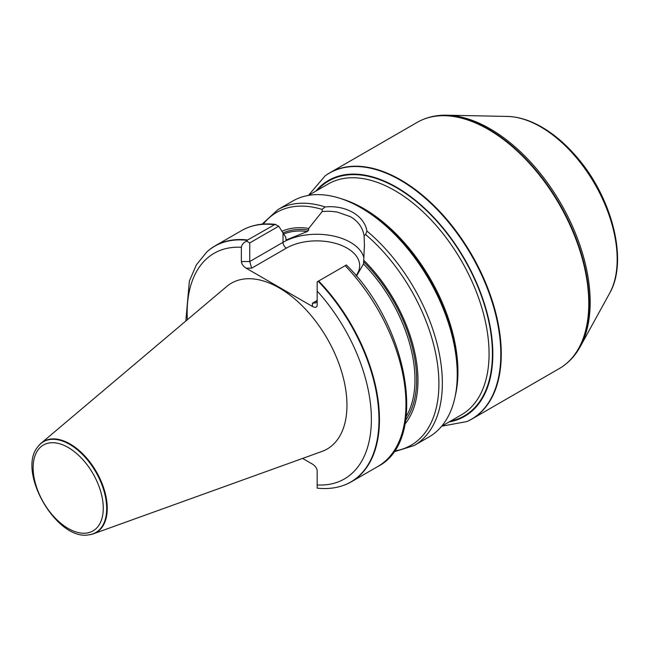 <?xml version="1.0" encoding="UTF-8"?>
<svg xmlns="http://www.w3.org/2000/svg" width="650" height="650" viewBox="0 0 650 650"><rect width="100%" height="100%" fill="white"/><g stroke="black" fill="none" stroke-linecap="round" stroke-linejoin="round"><path stroke-width="0.97" d="M89.229 534.771A52.601 30.371 -120 0 0 89.472 534.747A52.601 30.371 -120 0 0 93.502 533.78L321.945 451.449A95.745 55.283 -120 0 0 343.062 376.813A95.745 55.283 -120 0 0 279.264 287.942A95.745 55.283 -120 0 0 226.704 286.496L41.186 443.162A52.601 30.371 -120 0 0 38.334 446.168A52.601 30.371 -120 0 0 38.188 446.363M317.159 488.077L317.159 470.689C316.875 468.179 315.291 465.977 312.423 464.084L302.599 458.421M341.989 485.899A136.216 78.642 -120 0 0 342.225 485.826A136.216 78.642 -120 0 0 351.244 481.845A136.216 78.642 -120 0 0 318.654 280.995L317.159 281.856L317.159 305.313C316.875 307.491 315.291 307.873 312.423 306.442L246.098 268.158C243.23 266.264 241.646 264.062 241.361 261.552L241.361 247.284C241.841 244.546 243.588 242.491 246.618 241.134L247.634 239.996A136.216 78.642 -120 0 0 215.036 245.911A136.216 78.642 -120 0 0 207.074 251.737A136.216 78.642 -120 0 0 206.895 251.899M247.634 239.996L275.015 224.404L278.728 226.192L285.862 237.445L285.862 239.159L286.78 239.744L307.287 231.546L308.693 230.116L308.693 228.451A115.627 66.755 -120 0 0 281.946 231.294M346.361 264.997L318.654 280.995M286.374 239.85L286.78 239.744A112.523 64.968 -120 0 0 286.065 239.72M405.056 423.914A115.627 66.755 -120 0 0 363.732 260.227L363.472 263.981L356.452 276.136M308.693 228.451L322.213 211.51L322.067 209.406L325.162 206.944C345.857 204.896 364.479 215.654 366.901 231.043L365.641 234.569L364.106 235.69M393.591 451.961L414.139 445.534L429.032 436.938A136.216 78.642 -120 0 0 457.243 374.579A136.216 78.642 -120 0 0 360.921 207.756A136.216 78.642 -120 0 0 340.056 198.347A136.216 78.642 -120 0 0 292.817 201.004L277.924 209.609L262.088 224.185M322.213 211.51C329.802 211.071 331.581 211.299 337.488 212.127L350.456 216.702C358.134 221.211 362.676 227.541 364.098 235.69L364.423 245.034L363.732 260.227M467.074 421.468A142.139 82.062 -120 0 0 467.293 421.371A142.139 82.062 -120 0 0 471.827 419.071A142.139 82.062 -120 0 0 493.618 305.175A142.139 82.062 -120 0 0 400.757 179.92A142.139 82.062 -120 0 0 329.688 172.876A142.139 82.062 -120 0 0 325.431 175.654A142.139 82.062 -120 0 0 325.236 175.801M471.827 419.071L559.333 368.55A142.139 82.062 -120 0 0 563.599 365.771A142.139 82.062 -120 0 0 579.889 250.64A142.139 82.062 -120 0 0 488.264 129.399A142.139 82.062 -120 0 0 421.736 120.055A142.139 82.062 -120 0 0 417.202 122.354L329.688 172.876M278.728 226.192L249.738 242.929L249.738 261.552L283.026 242.328L283.026 233.041M246.618 241.134L249.738 242.929M312.423 303.209L315.77 302.884L317.159 300.479L312.423 303.209L312.423 306.442M356.037 275.649A42.941 24.789 0 0 0 340.982 245.204A42.941 24.789 0 0 0 286.382 248.129L251.696 268.158L249.738 261.552L241.361 261.552M93.502 533.78A52.601 30.371 -120 0 0 105.105 492.773A52.601 30.371 -120 0 0 70.054 443.958A52.601 30.371 -120 0 0 41.186 443.162M241.361 247.284A130.276 75.213 -120 0 0 187.322 319.751M317.159 484.957A130.276 75.213 -120 0 0 371.377 419.307A130.276 75.213 -120 0 0 317.159 291.046M247.268 240.338A136.11 78.585 -120 0 0 206.716 252.07L207.074 251.737M274.137 224.689A136.216 78.642 -120 0 0 241.54 230.612C251.526 224.932 262.933 222.869 275.738 224.429M351.244 481.845L377.756 466.546A136.216 78.642 -120 0 0 345.158 265.696M307.287 231.546A112.523 64.968 -120 0 0 283.66 234.041M406.226 416.447A112.523 64.968 -120 0 0 363.472 263.981M405.738 420.014A113.709 65.65 -120 0 0 363.732 261.893M308.693 230.116A113.709 65.65 -120 0 0 282.961 232.928M322.067 209.406A134.428 77.618 -120 0 0 263.266 224.088M325.162 206.944A136.216 78.642 -120 0 0 277.924 209.609M414.139 445.534A136.216 78.642 -120 0 0 438.506 349.846A136.216 78.642 -120 0 0 366.901 231.043M317.159 488.126C325.894 489.117 334.092 488.402 341.762 485.981A136.11 78.585 -120 0 0 377.999 403.455A136.11 78.585 -120 0 0 318.175 281.271M394.274 450.986A134.428 77.618 -120 0 0 437.637 365.064A134.428 77.618 -120 0 0 365.641 234.569M441.683 426.213L466.854 421.566A142.082 82.03 -120 0 0 494.309 309.408A142.082 82.03 -120 0 0 400.343 180.204A142.082 82.03 -120 0 0 325.041 175.939L308.433 195.414L328.217 183.991A133.25 76.936 -120 0 1 394.842 190.588A133.25 76.936 -120 0 1 481.894 308.011A133.25 76.936 -120 0 1 461.468 414.789L441.675 426.221M449.093 421.939A136.183 78.626 -120 0 0 488.832 320.052A136.183 78.626 -120 0 0 396.516 187.224A136.183 78.626 -120 0 0 315.835 191.132M450.523 421.111A135.623 78.301 -120 0 0 488.158 318.703A135.623 78.301 -120 0 0 396.516 187.688A135.623 78.301 -120 0 0 317.273 190.304M455.163 396.354A133.25 76.936 -120 0 0 363.707 208.561A133.25 76.936 -120 0 0 341.031 198.664M457.243 374.579L457.243 372.734A133.949 77.334 -120 0 0 362.529 208.682L360.921 207.756M563.794 365.625A142.082 82.03 -120 0 0 563.989 365.487A142.082 82.03 -120 0 0 580.271 250.396A142.082 82.03 -120 0 0 488.686 129.196A142.082 82.03 -120 0 0 422.175 119.86A142.082 82.03 -120 0 0 421.956 119.957M609.578 293.361A108.201 62.465 -120 0 0 540.67 126.856A108.201 62.465 -120 0 0 507.439 116.439C518.594 116.748 530.067 120.315 541.864 127.132C553.865 134.111 565.159 143.683 575.754 155.854C611.942 196.568 628.696 260.666 609.578 293.361L580.247 346.661A141.554 81.729 -120 0 0 490.092 128.822A141.554 81.729 -120 0 0 446.607 115.196C437.824 115.009 429.674 116.561 422.175 119.86L421.736 120.055M286.382 248.129A4.737 2.738 -120 0 1 283.026 242.328A47.678 27.528 180 0 1 331.768 235.674A47.678 27.528 180 0 1 363.927 257.847M251.696 268.158L246.098 268.158M68.201 447.484A49.587 28.633 60 0 1 98.564 525.753A49.587 28.633 60 0 1 37.83 490.685A49.587 28.633 60 0 1 68.201 447.484M69.631 444.364A52.398 30.258 -120 0 0 38.033 446.558C16.307 471.144 56.834 541.328 88.985 534.804A52.398 30.258 -120 0 0 105.3 496.129A52.398 30.258 -120 0 0 69.631 444.364M185.819 321.027L189.386 281.011L196.373 264.834L206.716 252.07M215.036 245.911L241.54 230.612M341.762 485.981L342.225 485.826M377.756 466.546C428.618 440.911 408.899 326.178 346.344 264.932M466.854 421.566L467.293 421.371M580.247 346.661C576.014 354.364 570.586 360.636 563.989 365.487L563.599 365.771M507.439 116.439L446.607 115.196M364.414 245.034L364.414 246.561M88.985 534.804L89.472 534.747"/></g></svg>
